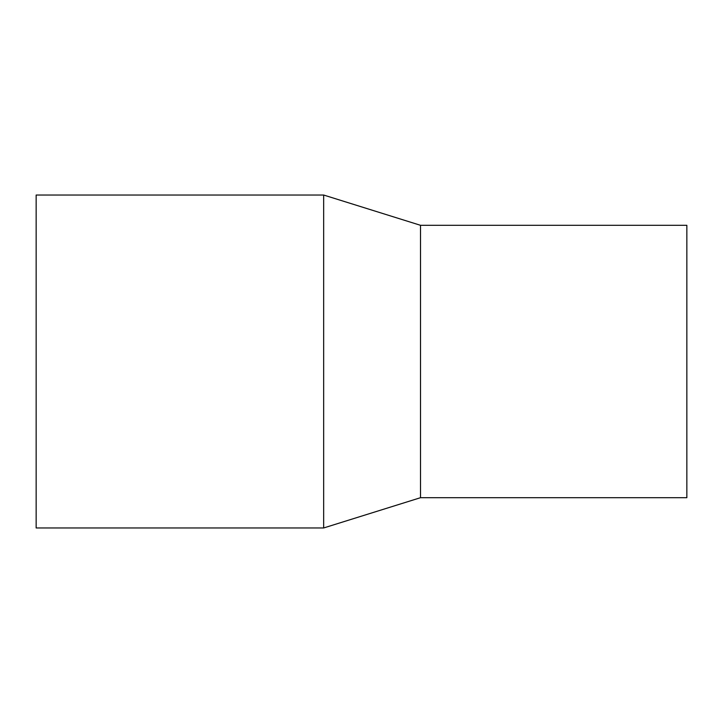<?xml version="1.0" encoding="UTF-8"?>
<svg xmlns="http://www.w3.org/2000/svg" width="723" height="723" viewBox="0 0 723 723"><rect width="100%" height="100%" fill="white"/><g stroke="black" fill="none" stroke-linecap="round" stroke-linejoin="round"><path stroke-width="1.08" d="M36.15 195.038L323.669 195.038L323.669 527.962L36.15 527.962L36.15 195.038L323.669 195.038L420.515 225.305L420.515 497.695L323.669 527.962M323.669 195.038L420.515 225.305L686.85 225.305L686.85 497.695L420.515 497.695M420.515 225.305L686.85 225.305"/></g></svg>

